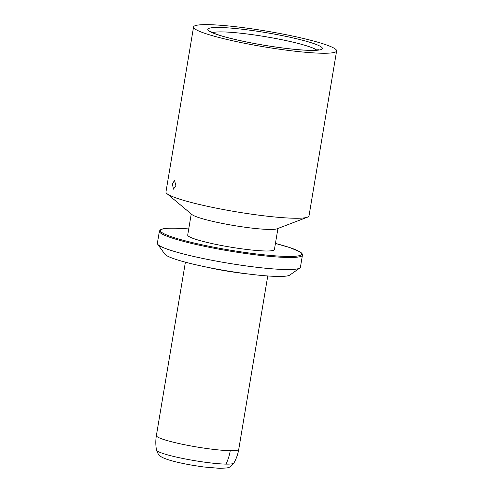 <?xml version="1.0" encoding="UTF-8"?>
<svg xmlns="http://www.w3.org/2000/svg" width="493" height="493" viewBox="0 0 493 493"><rect width="100%" height="100%" fill="white"/><g stroke="black" fill="none" stroke-linecap="round" stroke-linejoin="round"><path stroke-width="0.74" d="M321.843 53.232A72.52 7.956 9.5 0 0 336.62 50.908A72.52 7.956 9.5 0 0 288.707 35.231A72.52 7.956 9.5 0 0 208.336 24.65A72.52 7.956 9.5 0 0 193.564 26.973A72.52 7.956 9.5 0 0 241.471 42.651A72.52 7.956 9.5 0 0 321.843 53.232M193.564 26.973L165.95 191.974A72.52 7.956 9.5 0 0 166.93 193.62A72.52 7.956 9.5 0 0 220.192 208.915A72.52 7.956 9.5 0 0 294.235 218.239A72.52 7.956 9.5 0 0 307.546 217.154A72.52 7.956 9.5 0 0 309.006 215.916L336.62 50.908M166.93 193.62L191.906 214.517A43.951 4.825 9.5 0 0 224.186 223.785A43.951 4.825 9.5 0 0 269.061 229.436A43.951 4.825 9.5 0 0 277.128 228.777L307.546 217.154M191.241 213.962L187.71 235.062A43.951 4.825 9.5 0 0 216.741 244.565A43.951 4.825 9.5 0 0 265.456 250.98A43.951 4.825 9.5 0 0 274.41 249.575L277.941 228.469M159.387 231.211L157.366 243.277A72.52 7.956 9.5 0 0 157.655 244.214A72.52 7.956 9.5 0 0 209.044 259.712A72.52 7.956 9.5 0 0 285.644 269.535A72.52 7.956 9.5 0 0 299.836 268.007A72.52 7.956 9.5 0 0 300.422 267.212L302.443 255.152L302.123 253.747L301.223 252.749L299.83 251.769L289.792 247.578L275.433 243.443A71.645 7.863 9.5 0 1 287.123 256.434A71.645 7.863 9.5 0 1 188.03 241.533A71.645 7.863 9.5 0 1 174.99 228.204A71.645 7.863 9.5 0 1 188.733 228.943L174.861 228.185C168.181 228.056 163.664 228.438 161.316 229.337L160.145 229.991L159.387 231.211A72.52 7.956 9.5 0 0 207.294 246.894A72.52 7.956 9.5 0 0 287.666 257.469A72.52 7.956 9.5 0 0 302.443 255.152M157.655 244.214L164.853 254.172A63.733 6.994 9.5 0 0 210.006 267.791A63.733 6.994 9.5 0 0 277.325 276.419A63.733 6.994 9.5 0 0 289.798 275.082L299.836 268.007M175.865 185.534L173.487 189.152L172.359 184.062L174.497 180.42L175.865 185.534M206.499 267.083A41.757 4.585 9.5 0 0 246.217 273.732M185.399 262.184L156.38 435.572A41.757 4.585 9.5 0 0 183.963 444.6A41.757 4.585 9.5 0 0 230.243 450.694A41.757 4.585 9.5 0 0 238.748 449.357L267.761 275.963M156.38 435.572A41.757 41.757 0 0 0 156.509 450.078A39.267 4.308 9.5 0 0 183.18 458.539A39.267 4.308 9.5 0 0 225.967 464.123A41.757 33.382 -88.9 0 0 230.243 450.694M225.967 464.123A39.267 4.308 9.5 0 0 233.904 463.026A41.757 41.757 0 0 0 238.748 449.357M316.765 50.113A53.78 5.904 9.5 0 0 277.171 38.787A53.78 5.904 9.5 0 0 222.411 31.903A53.78 5.904 9.5 0 0 212.594 32.686M310.565 50.391A58.106 6.378 9.5 0 0 299.99 39.582A58.106 6.378 9.5 0 0 219.619 27.491A58.106 6.378 9.5 0 0 230.194 38.3A58.106 6.378 9.5 0 0 310.565 50.391M233.904 463.026C228.881 468.529 229.713 467.728 219.823 468.35L203.751 466.976L193.385 465.423C183.803 463.796 175.785 462.015 169.339 460.086C164.644 458.57 161.796 457.356 160.81 456.45C159.301 455.97 157.871 453.843 156.509 450.078M318.953 49.725L309.924 50.304C295.948 50.126 268.747 46.558 246.334 41.917C231.975 38.941 221.431 36.162 214.714 33.579L210.653 31.601"/></g></svg>
